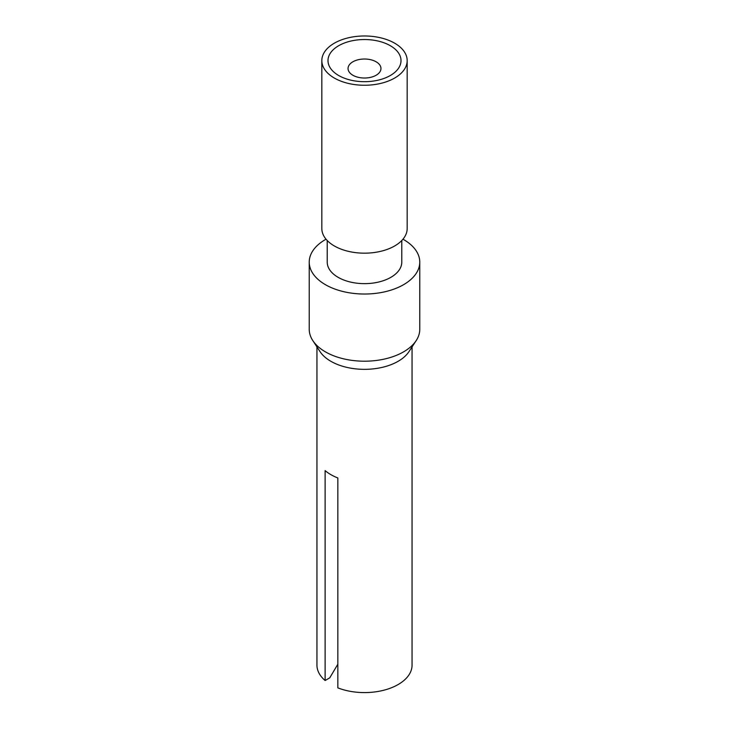 <?xml version="1.0" encoding="UTF-8"?>
<svg xmlns="http://www.w3.org/2000/svg" width="729" height="729" viewBox="0 0 729 729"><rect width="100%" height="100%" fill="white"/><g stroke="black" fill="none" stroke-linecap="round" stroke-linejoin="round"><path stroke-width="1.09" d="M337.837 664.21L329.754 677.842L325.116 680.521L325.116 470.624A47.558 27.456 0 0 0 330.875 474.643A47.558 27.456 0 0 0 337.837 477.969L337.837 687.866A47.558 27.456 0 0 0 386.789 689.388A47.558 27.456 0 0 0 412.058 665.13L412.058 346.895M352.863 61.801A16.457 9.495 180 0 1 376.137 61.801A16.457 9.495 180 0 1 380.957 68.517A16.457 9.495 180 0 1 376.137 75.242A16.457 9.495 180 0 1 352.863 75.242A16.457 9.495 180 0 1 348.043 68.517A16.457 9.495 180 0 1 352.863 61.801M338.684 45.708A36.505 21.077 0 0 0 338.684 75.515A36.505 21.077 0 0 0 390.316 75.515A36.505 21.077 0 0 0 390.316 45.708A36.505 21.077 0 0 0 338.684 45.708M334.329 43.193A42.674 24.64 180 0 1 380.83 37.853A42.674 24.64 180 0 1 407.174 60.616A42.674 24.64 180 0 1 394.671 78.039A42.674 24.64 180 0 1 348.17 83.379A42.674 24.64 180 0 1 321.826 60.616A42.674 24.64 180 0 1 334.329 43.193M407.174 60.616L407.174 228.532A42.674 24.64 180 0 1 394.671 245.955A42.674 24.64 180 0 1 348.17 251.295A42.674 24.64 180 0 1 321.826 228.532L321.826 60.616M327.221 240.534L327.221 262.121A37.279 21.524 0 0 0 350.239 282.005A37.279 21.524 0 0 0 390.862 277.339A37.279 21.524 0 0 0 401.779 262.121L401.779 240.534M326.036 239.203A55.267 31.912 -0 0 0 325.416 239.559A55.267 31.912 -0 0 0 309.233 262.121A55.267 31.912 -0 0 0 343.35 291.6A55.267 31.912 -0 0 0 403.584 284.684A55.267 31.912 -0 0 0 419.767 262.121A55.267 31.912 -0 0 0 402.964 239.203M309.233 262.121L309.233 329.289A55.267 31.912 0 0 0 312.796 340.571A55.267 31.912 0 0 0 403.584 351.852A55.267 31.912 0 0 0 416.204 340.571A55.267 31.912 0 0 0 419.767 329.289L419.767 262.121M312.796 340.571L320.013 351.588A47.558 27.456 0 0 0 330.875 361.302A47.558 27.456 0 0 0 398.125 361.302A47.558 27.456 0 0 0 408.987 351.588L416.204 340.571M316.942 346.895L316.942 665.13A47.558 27.456 0 0 0 325.116 680.521"/></g></svg>

